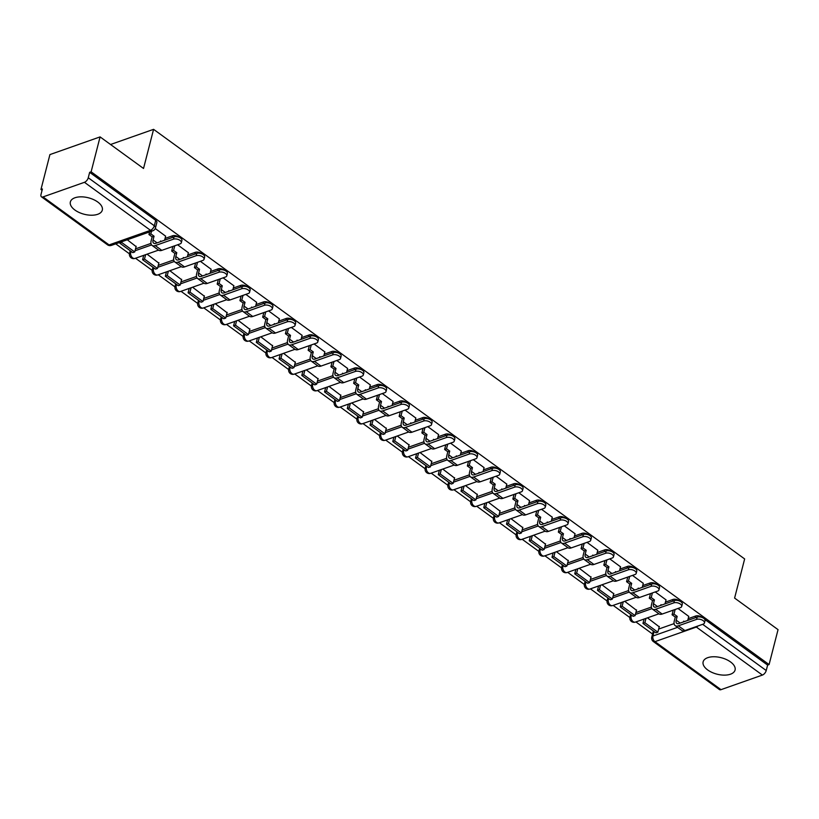 <?xml version="1.0" encoding="UTF-8"?>
<svg xmlns="http://www.w3.org/2000/svg" width="819" height="819" viewBox="0 0 819 819"><rect width="100%" height="100%" fill="white"/><g stroke="black" fill="none" stroke-linecap="round" stroke-linejoin="round"><path stroke-width="1.23" d="M74.928 210.053A16.493 8.497 -165.6 0 0 91.493 215.223A16.493 8.497 -165.6 0 0 102.303 210.135A16.493 8.497 -165.6 0 0 97.748 202.006A16.493 8.497 -165.6 0 0 81.173 196.836A16.493 8.497 -165.6 0 0 70.362 201.935A16.493 8.497 -165.6 0 0 74.928 210.053M707.698 669.962A16.493 8.497 -165.6 0 0 724.262 675.132A16.493 8.497 -165.6 0 0 735.073 670.034A16.493 8.497 -165.6 0 0 730.507 661.916A16.493 8.497 -165.6 0 0 713.943 656.746A16.493 8.497 -165.6 0 0 703.132 661.834A16.493 8.497 -165.6 0 0 707.698 669.962M178.859 237.203A4.228 2.181 -165.6 0 0 178.45 236.865A4.228 2.181 -165.6 0 0 172.604 235.77L172.154 237.551M201.607 253.726A4.228 2.181 -165.6 0 0 201.198 253.388A4.228 2.181 -165.6 0 0 195.352 252.303L194.902 254.085M224.345 270.26A4.228 2.181 -165.6 0 0 223.935 269.922A4.228 2.181 -165.6 0 0 218.1 268.837L217.639 270.608M247.092 286.793A4.228 2.181 -165.6 0 0 246.683 286.455A4.228 2.181 -165.6 0 0 240.837 285.37L240.387 287.141M269.84 303.327A4.228 2.181 -165.6 0 0 269.431 302.989A4.228 2.181 -165.6 0 0 263.585 301.904L263.134 303.675M292.588 319.85A4.228 2.181 -165.6 0 0 292.168 319.523A4.228 2.181 -165.6 0 0 286.333 318.427L285.872 320.209M315.325 336.384A4.228 2.181 -165.6 0 0 314.916 336.046A4.228 2.181 -165.6 0 0 309.08 334.961L308.62 336.742M338.073 352.917A4.228 2.181 -165.6 0 0 337.663 352.579A4.228 2.181 -165.6 0 0 331.818 351.494L331.367 353.265M360.821 369.451A4.228 2.181 -165.6 0 0 360.401 369.113A4.228 2.181 -165.6 0 0 354.566 368.028L354.105 369.799M383.558 385.974A4.228 2.181 -165.6 0 0 383.149 385.647A4.228 2.181 -165.6 0 0 377.313 384.551L376.853 386.333M406.306 402.508A4.228 2.181 -165.6 0 0 405.896 402.17A4.228 2.181 -165.6 0 0 400.051 401.085L399.6 402.866M429.054 419.041A4.228 2.181 -165.6 0 0 428.644 418.704A4.228 2.181 -165.6 0 0 422.799 417.618L422.338 419.389M451.791 435.575A4.228 2.181 -165.6 0 0 451.382 435.237A4.228 2.181 -165.6 0 0 445.546 434.152L445.086 435.923M474.539 452.108A4.228 2.181 -165.6 0 0 474.129 451.771A4.228 2.181 -165.6 0 0 468.284 450.685L467.833 452.457M497.287 468.632A4.228 2.181 -165.6 0 0 496.877 468.304A4.228 2.181 -165.6 0 0 491.031 467.209L490.581 468.99M520.024 485.165A4.228 2.181 -165.6 0 0 519.615 484.828A4.228 2.181 -165.6 0 0 513.779 483.742L513.318 485.513M542.772 501.699A4.228 2.181 -165.6 0 0 542.362 501.361A4.228 2.181 -165.6 0 0 536.517 500.276L536.066 502.047M565.519 518.232A4.228 2.181 -165.6 0 0 565.11 517.895A4.228 2.181 -165.6 0 0 559.264 516.809L558.814 518.581M588.267 534.756A4.228 2.181 -165.6 0 0 587.847 534.428A4.228 2.181 -165.6 0 0 582.012 533.333L581.551 535.114M611.005 551.289A4.228 2.181 -165.6 0 0 610.595 550.952A4.228 2.181 -165.6 0 0 604.76 549.866L604.299 551.648M633.752 567.823A4.228 2.181 -165.6 0 0 633.343 567.485A4.228 2.181 -165.6 0 0 627.497 566.4L627.047 568.171M656.5 584.356A4.228 2.181 -165.6 0 0 656.08 584.019A4.228 2.181 -165.6 0 0 650.245 582.933L649.784 584.705M679.238 600.89A4.228 2.181 -165.6 0 0 678.828 600.552A4.228 2.181 -165.6 0 0 672.993 599.457L672.532 601.238M100.082 136.896L143.53 168.468L153.583 129.341L744.645 558.937L734.602 598.075L778.05 629.647L769.082 664.567L91.124 171.816L100.082 136.896L49.918 154.586L40.95 189.506L42.076 190.315M115.735 243.857L129.453 253.829M135.524 258.241L152.191 270.352M158.262 274.764L174.938 286.885M181.009 291.298L197.686 303.419M203.757 307.831L220.424 319.953M226.494 324.365L243.171 336.476M249.242 340.899L265.919 353.009M271.99 357.422L288.657 369.543M294.738 373.955L311.404 386.077M317.475 390.489L334.152 402.61M340.223 407.023L356.889 419.133M362.971 423.546L379.637 435.667M385.708 440.079L402.385 452.201M408.456 456.613L425.133 468.734M431.203 473.147L447.87 485.257M453.941 489.67L470.618 501.791M476.689 506.203L493.366 518.325M499.436 522.737L516.103 534.858M522.174 539.271L538.851 551.382M544.922 555.804L561.599 567.915M567.669 572.327L584.336 584.449M590.417 588.861L607.084 600.982M613.155 605.395L629.831 617.516M635.902 621.928L652.548 634.029M40.95 189.506L42.414 188.984L41.011 194.42A4.228 2.211 -54 0 0 41.452 196.816A4.228 2.211 -54 0 0 43.038 196.908L84.439 182.309A4.228 2.211 -54 0 0 88.257 177.764L154.31 225.768A4.228 2.181 14.4 0 1 155.477 227.856L156.869 222.41A4.228 2.181 14.4 0 0 155.702 220.331L154.31 225.768A4.228 2.211 -54 0 1 150.481 230.313L84.439 182.309M91.124 171.816L89.66 172.328L88.257 177.764M658.65 629.074L674.088 623.628M688.195 618.652L695.73 615.99L695.28 617.772M769.082 664.567L767.618 665.089L766.226 670.526A4.228 2.211 126 0 1 762.397 675.071L721.007 689.659A4.228 2.211 126 0 1 719.42 689.567L653.367 641.564A4.228 2.211 126 0 0 654.954 641.656L721.007 689.659M636.476 610.288L624.713 601.32M666.021 599.866L655.251 591.932M613.738 593.755L601.965 584.786M643.284 583.343L632.503 575.409M590.99 577.231L579.228 568.253M620.536 566.809L609.756 558.875M568.243 560.698L556.48 551.73M597.788 550.276L587.018 542.342M545.495 544.164L533.732 535.196M575.051 533.742L564.271 525.808M522.757 527.631L510.984 518.662M552.303 517.219L541.523 509.285M500.01 511.107L488.247 502.129M529.555 500.685L518.785 492.751M477.262 494.574L465.499 485.595M506.818 484.152L496.038 476.218M454.525 478.04L442.751 469.072M484.07 467.618L473.29 459.684M431.777 461.506L420.014 452.538M461.322 451.095L450.552 443.151M409.029 444.973L397.266 436.005M438.574 434.561L427.805 426.627M386.292 428.45L374.518 419.471M415.837 418.028L405.057 410.094M363.544 411.916L351.781 402.948M393.089 401.494L382.319 393.56M340.796 395.382L329.033 386.414M370.342 384.961L359.572 377.027M318.059 378.849L306.286 369.881M347.604 368.437L336.824 360.503M295.311 362.326L283.548 353.347M324.856 351.904L314.076 343.97M272.563 345.792L260.8 336.824M302.109 335.37L291.339 327.436M249.815 329.258L238.053 320.29M279.371 318.837L268.591 310.903M227.078 312.725L215.305 303.757M256.623 302.313L245.843 294.379M204.33 296.191L192.567 287.223M233.876 285.78L223.106 277.846M181.583 279.668L169.82 270.69M211.138 269.246L200.358 261.312M158.845 263.134L147.072 254.166M188.39 252.713L177.61 244.779M136.097 246.601L127.293 239.783M165.643 236.179L155.241 228.521M135.524 248.853L150.962 243.407M165.069 238.431L172.604 235.77M158.262 265.387L173.71 259.94M187.807 254.965L195.352 252.303M181.009 281.91L196.458 276.464M210.555 271.498L218.1 268.837M203.757 298.444L219.205 292.997M233.302 288.032L240.837 285.37M226.494 314.977L241.943 309.531M256.05 304.555L263.585 301.904M249.242 331.511L264.691 326.064M278.788 321.089L286.333 318.427M271.99 348.044L287.438 342.588M301.535 337.623L309.08 334.961M294.727 364.568L310.176 359.121M324.283 354.156L331.818 351.494M317.475 381.101L332.923 375.655M347.021 370.679L354.566 368.028M340.223 397.635L355.671 392.188M369.768 387.213L377.313 384.551M362.971 414.168L378.409 408.722M392.516 403.747L400.051 401.085M385.708 430.692L401.156 425.245M415.253 420.28L422.799 417.618M408.456 447.225L423.904 441.779M438.001 436.803L445.546 434.152M431.203 463.759L446.642 458.312M460.749 453.337L468.284 450.685M453.941 480.292L469.389 474.846M483.486 469.871L491.031 467.209M476.689 496.816L492.137 491.369M506.234 486.404L513.779 483.742M499.436 513.349L514.885 507.903M528.982 502.938L536.517 500.276M522.174 529.883L537.622 524.436M551.719 519.461L559.264 516.809M544.922 546.416L560.37 540.97M574.467 535.995L582.012 533.333M567.669 562.95L583.118 557.504M597.215 552.528L604.76 549.866M590.407 579.473L605.855 574.027M619.963 569.062L627.497 566.4M613.155 596.007L628.603 590.56M642.7 585.585L650.245 582.933M635.902 612.54L651.351 607.094M665.448 602.119L672.993 599.457M110.565 144.502L153.583 129.341M659.223 626.822L647.46 617.854M688.769 616.4L677.999 608.466M130.385 250.86A4.228 2.181 -165.6 0 0 130.037 251.443L129.535 253.368A4.228 2.181 14.4 0 1 130.723 252.303L131.828 251.904M153.133 267.383A4.228 2.181 -165.6 0 0 152.774 267.967L152.283 269.901A4.228 2.181 14.4 0 1 153.46 268.837L154.576 268.437M175.87 283.917A4.228 2.181 -165.6 0 0 175.522 284.5L175.031 286.435A4.228 2.181 14.4 0 1 176.208 285.36L177.324 284.971M198.618 300.45A4.228 2.181 -165.6 0 0 198.27 301.034L197.768 302.958A4.228 2.181 14.4 0 1 198.956 301.894L200.071 301.505M221.365 316.984A4.228 2.181 -165.6 0 0 221.017 317.567L220.516 319.492A4.228 2.181 14.4 0 1 221.693 318.427L222.809 318.028M244.103 333.507A4.228 2.181 -165.6 0 0 243.755 334.091L243.263 336.025A4.228 2.181 14.4 0 1 244.441 334.961L245.557 334.561M266.851 350.041A4.228 2.181 -165.6 0 0 266.503 350.624L266.011 352.559A4.228 2.181 14.4 0 1 267.189 351.484L268.304 351.095M289.598 366.574A4.228 2.181 -165.6 0 0 289.25 367.158L288.749 369.082A4.228 2.181 14.4 0 1 289.926 368.018L291.042 367.629M312.346 383.108A4.228 2.181 -165.6 0 0 311.988 383.691L311.496 385.616A4.228 2.181 14.4 0 1 312.674 384.551L313.79 384.162M335.084 399.631A4.228 2.181 -165.6 0 0 334.736 400.215L334.244 402.149A4.228 2.181 14.4 0 1 335.421 401.085L336.537 400.686M357.831 416.165A4.228 2.181 -165.6 0 0 357.483 416.748L356.982 418.683A4.228 2.181 14.4 0 1 358.159 417.608L359.275 417.219M380.579 432.698A4.228 2.181 -165.6 0 0 380.221 433.282L379.729 435.217A4.228 2.181 14.4 0 1 380.907 434.142L382.023 433.753M403.317 449.232A4.228 2.181 -165.6 0 0 402.968 449.815L402.477 451.74A4.228 2.181 14.4 0 1 403.654 450.675L404.77 450.286M426.064 465.765A4.228 2.181 -165.6 0 0 425.716 466.349L425.215 468.273A4.228 2.181 14.4 0 1 426.402 467.209L427.508 466.81M448.812 482.289A4.228 2.181 -165.6 0 0 448.454 482.872L447.962 484.807A4.228 2.181 14.4 0 1 449.14 483.742L450.255 483.343M471.549 498.822A4.228 2.181 -165.6 0 0 471.201 499.406L470.71 501.341A4.228 2.181 14.4 0 1 471.887 500.266L473.003 499.877M494.297 515.356A4.228 2.181 -165.6 0 0 493.949 515.939L493.447 517.864A4.228 2.181 14.4 0 1 494.635 516.799L495.751 516.41M517.045 531.889A4.228 2.181 -165.6 0 0 516.697 532.473L516.195 534.397A4.228 2.181 14.4 0 1 517.373 533.333L518.488 532.934M539.782 548.413A4.228 2.181 -165.6 0 0 539.434 548.996L538.943 550.931A4.228 2.181 14.4 0 1 540.12 549.866L541.236 549.467M562.53 564.946A4.228 2.181 -165.6 0 0 562.182 565.53L561.691 567.465A4.228 2.181 14.4 0 1 562.868 566.39L563.984 566.001M585.278 581.48A4.228 2.181 -165.6 0 0 584.93 582.063L584.428 583.998A4.228 2.181 14.4 0 1 585.605 582.923L586.721 582.534M608.026 598.013A4.228 2.181 -165.6 0 0 607.667 598.597L607.176 600.522A4.228 2.181 14.4 0 1 608.353 599.457L609.469 599.068M630.763 614.547A4.228 2.181 -165.6 0 0 630.415 615.13L629.924 617.055A4.228 2.181 14.4 0 1 631.101 615.99L632.217 615.591M89.66 172.328L155.702 220.331M654.105 631.5L652.938 636.025A4.228 2.181 14.4 0 0 651.76 637.1L653.163 631.654A4.228 2.181 14.4 0 1 653.511 631.07M702.098 617.454L701.576 617.086A4.228 2.181 -165.6 0 0 695.73 615.99M767.618 665.089L704.78 619.41M697.153 617.106A4.76 2.447 14.4 0 1 702.487 617.628A4.76 2.447 14.4 0 1 705.036 620.679L704.453 622.952A4.76 2.447 -165.6 0 0 701.903 619.911A4.76 2.447 -165.6 0 0 696.57 619.389L678.357 625.808A8.456 4.412 126 0 1 675.184 625.634A8.456 4.412 126 0 1 674.303 620.853L675.276 617.086L677.18 616.41L676.207 620.188A5.702 2.979 -54 0 0 676.801 623.413A5.702 2.979 -54 0 0 678.941 623.525L697.153 617.106L696.57 619.389M675.184 625.634L681.746 630.395A8.456 4.412 126 0 0 684.919 630.579L703.122 624.16A4.76 2.447 -165.6 0 0 704.453 622.952M675.153 609.469L673.965 614.076L672.071 614.752L675.276 617.086M673.965 614.076L677.18 616.41M684.346 621.621L683.732 621.181L683.548 621.908M688.789 616.318L687.735 620.423M642.966 623.413L655.947 632.841L657.852 632.176L644.87 622.747L642.966 623.413L644.092 619.031M645.996 618.365L644.87 622.747M659.315 626.463L657.852 632.176M672.071 614.752L673.249 610.145M674.406 600.573A4.76 2.447 14.4 0 1 679.75 601.095A4.76 2.447 14.4 0 1 682.288 604.146L681.705 606.429A4.76 2.447 -165.6 0 0 679.156 603.378A4.76 2.447 -165.6 0 0 673.822 602.856L655.609 609.275A8.456 4.412 126 0 1 652.436 609.101A8.456 4.412 126 0 1 651.566 604.32L652.528 600.552L654.432 599.877L653.46 603.654A5.702 2.979 -54 0 0 654.053 606.879A5.702 2.979 -54 0 0 656.193 607.002L674.406 600.573L673.822 602.856M652.436 609.101L658.998 613.871A8.456 4.412 126 0 0 662.172 614.045L680.384 607.626A4.76 2.447 -165.6 0 0 681.705 606.429M652.405 592.936L651.228 597.553L649.324 598.218L652.528 600.552M651.228 597.553L654.432 599.877M661.598 605.087L660.994 604.647L660.81 605.374M666.052 599.784L664.987 603.9M620.229 606.879L633.2 616.318L635.104 615.642L622.123 606.214L620.229 606.879L621.355 602.508M623.249 601.832L622.123 606.214M636.568 609.94L635.104 615.642M649.324 598.218L650.501 593.611M651.658 584.049A4.76 2.447 14.4 0 1 657.002 584.561A4.76 2.447 14.4 0 1 659.551 587.612L658.967 589.895A4.76 2.447 -165.6 0 0 656.418 586.844A4.76 2.447 -165.6 0 0 651.074 586.322L632.862 592.751A8.456 4.412 126 0 1 629.698 592.567A8.456 4.412 126 0 1 628.818 587.796L629.78 584.019L631.684 583.353L630.722 587.121A5.702 2.979 -54 0 0 631.316 590.345A5.702 2.979 -54 0 0 633.456 590.468L651.658 584.049L651.074 586.322M629.698 592.567L636.261 597.338A8.456 4.412 126 0 0 639.424 597.512L657.637 591.093A4.76 2.447 -165.6 0 0 658.967 589.895M629.668 576.412L628.48 581.019L626.576 581.685L629.78 584.019M628.48 581.019L631.684 583.353M638.861 588.564L638.247 588.114L638.062 588.841M643.304 583.251L642.25 587.366M597.481 590.356L610.462 599.784L612.356 599.109L599.385 589.68L597.481 590.356L598.607 585.974M600.511 585.298L599.385 589.68M613.82 593.406L612.356 599.109M626.576 581.685L627.764 577.078M628.92 567.516A4.76 2.447 14.4 0 1 634.254 568.028A4.76 2.447 14.4 0 1 636.803 571.078L636.22 573.361A4.76 2.447 -165.6 0 0 633.671 570.311A4.76 2.447 -165.6 0 0 628.327 569.799L610.124 576.218A8.456 4.412 126 0 1 606.951 576.033A8.456 4.412 126 0 1 606.07 571.263L607.043 567.485L608.947 566.82L607.974 570.587A5.702 2.979 -54 0 0 608.568 573.812A5.702 2.979 -54 0 0 610.708 573.935L628.92 567.516L628.327 569.799M606.951 576.033L613.513 580.804A8.456 4.412 126 0 0 616.687 580.988L634.889 574.559A4.76 2.447 -165.6 0 0 636.22 573.361M606.92 559.879L605.732 564.486L603.828 565.161L607.043 567.485M605.732 564.486L608.947 566.82M616.113 572.031L615.499 571.59L615.315 572.307M620.556 566.717L619.502 570.833M574.733 573.822L587.714 583.251L589.619 582.585L576.637 573.146L574.733 573.822L575.859 569.44M577.764 568.775L576.637 573.146M591.083 576.873L589.619 582.585M603.828 565.161L605.016 560.544M606.173 550.982A4.76 2.447 14.4 0 1 611.517 551.504A4.76 2.447 14.4 0 1 614.055 554.545L613.472 556.828A4.76 2.447 -165.6 0 0 610.923 553.777A4.76 2.447 -165.6 0 0 605.589 553.265L587.377 559.684A8.456 4.412 126 0 1 584.203 559.51A8.456 4.412 126 0 1 583.323 554.729L584.295 550.952L586.199 550.286L585.227 554.053A5.702 2.979 -54 0 0 585.82 557.278A5.702 2.979 -54 0 0 587.96 557.401L606.173 550.982L605.589 553.265M584.203 559.51L590.765 564.271A8.456 4.412 126 0 0 593.939 564.455L612.151 558.036A4.76 2.447 -165.6 0 0 613.472 556.828M584.172 543.345L582.995 547.952L581.091 548.628L584.295 550.952M582.995 547.952L586.199 550.286M593.365 555.497L592.761 555.057L592.577 555.773M597.809 550.194L596.754 554.299M551.996 557.289L564.967 566.717L566.871 566.052L553.89 556.613L551.996 557.289L553.112 552.907M555.016 552.241L553.89 556.613M568.335 560.339L566.871 566.052M581.091 548.628L582.268 544.021M583.425 534.449A4.76 2.447 14.4 0 1 588.769 534.971A4.76 2.447 14.4 0 1 591.318 538.022L590.724 540.305A4.76 2.447 -165.6 0 0 588.185 537.254A4.76 2.447 -165.6 0 0 582.841 536.732L564.629 543.151A8.456 4.412 126 0 1 561.465 542.977A8.456 4.412 126 0 1 560.585 538.196L561.547 534.428L563.452 533.753L562.489 537.53A5.702 2.979 -54 0 0 563.083 540.755A5.702 2.979 -54 0 0 565.212 540.868L583.425 534.449L582.841 536.732M561.465 542.977L568.028 547.747A8.456 4.412 126 0 0 571.191 547.921L589.404 541.502A4.76 2.447 -165.6 0 0 590.724 540.305M561.424 526.812L560.247 531.418L558.343 532.094L561.547 534.428M560.247 531.418L563.452 533.753M570.628 538.963L570.014 538.523L569.829 539.25M575.071 533.66L574.017 537.776M529.248 540.755L542.219 550.184L544.123 549.518L531.152 540.09L529.248 540.755L530.374 536.384M532.278 535.708L531.152 540.09M545.587 543.816L544.123 549.518M558.343 532.094L559.531 527.487M560.687 517.915A4.76 2.447 14.4 0 1 566.021 518.437A4.76 2.447 14.4 0 1 568.57 521.488L567.987 523.771A4.76 2.447 -165.6 0 0 565.438 520.72A4.76 2.447 -165.6 0 0 560.094 520.198L541.891 526.627A8.456 4.412 126 0 1 538.718 526.443A8.456 4.412 126 0 1 537.837 521.662L538.81 517.895L540.704 517.219L539.741 520.997A5.702 2.979 -54 0 0 540.335 524.221A5.702 2.979 -54 0 0 542.475 524.344L560.687 517.915L560.094 520.198M538.718 526.443L545.28 531.214A8.456 4.412 126 0 0 548.443 531.388L566.656 524.969A4.76 2.447 -165.6 0 0 567.987 523.771M538.687 510.278L537.499 514.895L535.595 515.561L538.81 517.895M537.499 514.895L540.704 517.219M547.88 522.44L547.266 521.99L547.082 522.717M552.323 517.127L551.269 521.242M506.5 524.221L519.481 533.66L521.386 532.985L508.404 523.556L506.5 524.221L507.626 519.85M509.531 519.174L508.404 523.556M522.85 527.282L521.386 532.985M535.595 515.561L536.783 510.954M537.94 501.392A4.76 2.447 14.4 0 1 543.284 501.904A4.76 2.447 14.4 0 1 545.823 504.954L545.239 507.237A4.76 2.447 -165.6 0 0 542.69 504.187A4.76 2.447 -165.6 0 0 537.356 503.675L519.144 510.094A8.456 4.412 126 0 1 515.97 509.909A8.456 4.412 126 0 1 515.09 505.139L516.062 501.361L517.966 500.696L516.994 504.463A5.702 2.979 -54 0 0 517.588 507.688A5.702 2.979 -54 0 0 519.727 507.811L537.94 501.392L537.356 503.675M515.97 509.909L522.532 514.68A8.456 4.412 126 0 0 525.706 514.864L543.918 508.435A4.76 2.447 -165.6 0 0 545.239 507.237M515.939 493.755L514.752 498.361L512.858 499.027L516.062 501.361M514.752 498.361L517.966 500.696M525.133 505.907L524.529 505.456L524.334 506.183M529.576 500.593L528.521 504.709M483.763 507.698L496.734 517.127L498.638 516.451L485.657 507.022L483.763 507.698L484.879 503.316M486.783 502.651L485.657 507.022M500.102 510.749L498.638 516.451M512.858 499.027L514.035 494.42M515.192 484.858A4.76 2.447 14.4 0 1 520.536 485.38A4.76 2.447 14.4 0 1 523.085 488.421L522.491 490.704A4.76 2.447 -165.6 0 0 519.952 487.653A4.76 2.447 -165.6 0 0 514.608 487.141L496.396 493.56A8.456 4.412 126 0 1 493.233 493.376A8.456 4.412 126 0 1 492.352 488.605L493.314 484.828L495.219 484.162L494.246 487.929A5.702 2.979 -54 0 0 494.84 491.154A5.702 2.979 -54 0 0 496.979 491.277L515.192 484.858L514.608 487.141M493.233 493.376L499.795 498.147A8.456 4.412 126 0 0 502.958 498.331L521.171 491.912A4.76 2.447 -165.6 0 0 522.491 490.704M493.192 477.221L492.014 481.828L490.11 482.504L493.314 484.828M492.014 481.828L495.219 484.162M502.395 489.373L501.781 488.933L501.597 489.649M506.838 484.07L505.784 488.175M461.015 491.165L473.986 500.593L475.89 499.928L462.919 490.489L461.015 491.165L462.141 486.783M464.035 486.117L462.919 490.489M477.354 494.215L475.89 499.928M490.11 482.504L491.298 477.886M492.454 468.325A4.76 2.447 14.4 0 1 497.788 468.847A4.76 2.447 14.4 0 1 500.337 471.898L499.754 474.17A4.76 2.447 -165.6 0 0 497.205 471.13A4.76 2.447 -165.6 0 0 491.861 470.608L473.648 477.027A8.456 4.412 126 0 1 470.485 476.853A8.456 4.412 126 0 1 469.604 472.072L470.577 468.304L472.471 467.629L471.509 471.406A5.702 2.979 -54 0 0 472.102 474.631A5.702 2.979 -54 0 0 474.242 474.744L492.454 468.325L491.861 470.608M470.485 476.853L477.047 481.613A8.456 4.412 126 0 0 480.21 481.797L498.423 475.378A4.76 2.447 -165.6 0 0 499.754 474.17M470.454 460.688L469.267 465.294L467.362 465.97L470.577 468.304M469.267 465.294L472.471 467.629M479.647 472.839L479.033 472.399L478.849 473.126M484.09 467.536L483.036 471.642M438.267 474.631L451.249 484.06L453.142 483.394L440.172 473.966L438.267 474.631L439.393 470.26M441.298 469.584L440.172 473.966M454.617 477.692L453.142 483.394M467.362 465.97L468.55 461.363M469.707 451.791A4.76 2.447 14.4 0 1 475.04 452.313A4.76 2.447 14.4 0 1 477.59 455.364L477.006 457.647A4.76 2.447 -165.6 0 0 474.457 454.596A4.76 2.447 -165.6 0 0 469.123 454.074L450.911 460.493A8.456 4.412 126 0 1 447.737 460.319A8.456 4.412 126 0 1 446.857 455.538L447.829 451.771L449.733 451.095L448.761 454.873A5.702 2.979 -54 0 0 449.355 458.097A5.702 2.979 -54 0 0 451.494 458.22L469.707 451.791L469.123 454.074M447.737 460.319L454.299 465.09A8.456 4.412 126 0 0 457.473 465.264L475.675 458.845A4.76 2.447 -165.6 0 0 477.006 457.647M447.706 444.154L446.519 448.771L444.625 449.436L447.829 451.771M446.519 448.771L449.733 451.095M456.9 456.306L456.296 455.866L456.101 456.592M461.343 451.003L460.288 455.118M415.53 458.097L428.501 467.536L430.405 466.861L417.424 457.432L415.53 458.097L416.646 453.726M418.55 453.05L417.424 457.432M431.869 461.158L430.405 466.861M444.625 449.436L445.802 444.83M446.959 435.268A4.76 2.447 14.4 0 1 452.303 435.78A4.76 2.447 14.4 0 1 454.852 438.83L454.258 441.113A4.76 2.447 -165.6 0 0 451.719 438.063A4.76 2.447 -165.6 0 0 446.375 437.541L428.163 443.97A8.456 4.412 126 0 1 425 443.785A8.456 4.412 126 0 1 424.119 439.015L425.081 435.237L426.986 434.572L426.013 438.339A5.702 2.979 -54 0 0 426.607 441.564A5.702 2.979 -54 0 0 428.746 441.687L446.959 435.268L446.375 437.541M425 443.785L431.552 448.556A8.456 4.412 126 0 0 434.725 448.73L452.938 442.311A4.76 2.447 -165.6 0 0 454.258 441.113M424.959 427.631L423.781 432.237L421.877 432.903L425.081 435.237M423.781 432.237L426.986 434.572M434.152 439.783L433.548 439.332L433.364 440.059M438.605 434.469L437.551 438.585M392.782 441.574L405.753 451.003L407.657 450.327L394.686 440.898L392.782 441.574L393.908 437.192M395.802 436.517L394.686 440.898M409.121 444.625L407.657 450.327M421.877 432.903L423.065 428.296M424.211 418.734A4.76 2.447 14.4 0 1 429.555 419.246A4.76 2.447 14.4 0 1 432.104 422.297L431.521 424.58A4.76 2.447 -165.6 0 0 428.972 421.529A4.76 2.447 -165.6 0 0 423.628 421.017L405.415 427.436A8.456 4.412 126 0 1 402.252 427.252A8.456 4.412 126 0 1 401.371 422.481L402.344 418.704L404.238 418.038L403.276 421.805A5.702 2.979 -54 0 0 403.869 425.03A5.702 2.979 -54 0 0 406.009 425.153L424.211 418.734L423.628 421.017M402.252 427.252L408.814 432.022A8.456 4.412 126 0 0 411.977 432.207L430.19 425.778A4.76 2.447 -165.6 0 0 431.521 424.58M402.221 411.097L401.034 415.704L399.129 416.38L402.344 418.704M401.034 415.704L404.238 418.038M411.414 423.249L410.8 422.809L410.616 423.525M415.857 417.946L414.803 422.051M370.034 425.041L383.016 434.469L384.91 433.804L371.939 424.365L370.034 425.041L371.161 420.659M373.065 419.993L371.939 424.365M386.373 428.091L384.91 433.804M399.129 416.38L400.317 411.762M401.474 402.201A4.76 2.447 14.4 0 1 406.808 402.723A4.76 2.447 14.4 0 1 409.357 405.774L408.773 408.046A4.76 2.447 -165.6 0 0 406.224 405.006A4.76 2.447 -165.6 0 0 400.89 404.484L382.678 410.903A8.456 4.412 126 0 1 379.504 410.728A8.456 4.412 126 0 1 378.624 405.948L379.596 402.17L381.5 401.505L380.528 405.282A5.702 2.979 -54 0 0 381.122 408.497A5.702 2.979 -54 0 0 383.261 408.62L401.474 402.201L400.89 404.484M379.504 410.728L386.066 415.489A8.456 4.412 126 0 0 389.24 415.673L407.442 409.254A4.76 2.447 -165.6 0 0 408.773 408.046M379.473 394.563L378.286 399.17L376.392 399.846L379.596 402.17M378.286 399.17L381.5 401.505M388.667 406.715L388.052 406.275L387.868 406.992M393.11 401.412L392.055 405.518M347.287 408.507L360.268 417.936L362.172 417.27L349.191 407.842L347.287 408.507L348.413 404.125M350.317 403.46L349.191 407.842M363.636 411.558L362.172 417.27M376.392 399.846L377.569 395.239M378.726 385.667A4.76 2.447 14.4 0 1 384.07 386.189A4.76 2.447 14.4 0 1 386.609 389.24L386.025 391.523A4.76 2.447 -165.6 0 0 383.476 388.472A4.76 2.447 -165.6 0 0 378.143 387.95L359.93 394.369A8.456 4.412 126 0 1 356.756 394.195A8.456 4.412 126 0 1 355.886 389.414L356.849 385.647L358.753 384.971L357.78 388.749A5.702 2.979 -54 0 0 358.374 391.973A5.702 2.979 -54 0 0 360.514 392.096L378.726 385.667L378.143 387.95M356.756 394.195L363.319 398.966A8.456 4.412 126 0 0 366.492 399.14L384.705 392.721A4.76 2.447 -165.6 0 0 386.025 391.523M356.726 378.03L355.548 382.637L353.644 383.312L356.849 385.647M355.548 382.637L358.753 384.971M365.919 390.182L365.315 389.742L365.131 390.468M370.372 384.879L369.308 388.994M324.549 391.973L337.52 401.402L339.424 400.737L326.443 391.308L324.549 391.973L325.675 387.602M327.569 386.926L326.443 391.308M340.888 395.034L339.424 400.737M353.644 383.312L354.822 378.706M355.978 369.144A4.76 2.447 14.4 0 1 361.322 369.656A4.76 2.447 14.4 0 1 363.871 372.706L363.288 374.989A4.76 2.447 -165.6 0 0 360.739 371.939A4.76 2.447 -165.6 0 0 355.395 371.416L337.182 377.846A8.456 4.412 126 0 1 334.019 377.661A8.456 4.412 126 0 1 333.138 372.88L334.101 369.113L336.005 368.437L335.043 372.215A5.702 2.979 -54 0 0 335.636 375.44A5.702 2.979 -54 0 0 337.776 375.563L355.978 369.144L355.395 371.416M334.019 377.661L340.581 382.432A8.456 4.412 126 0 0 343.745 382.606L361.957 376.187A4.76 2.447 -165.6 0 0 363.288 374.989M333.988 361.507L332.801 366.113L330.896 366.779L334.101 369.113M332.801 366.113L336.005 368.437M343.181 373.659L342.567 373.208L342.383 373.935M347.625 368.345L346.57 372.461M301.801 375.44L314.783 384.879L316.677 384.203L303.706 374.774L301.801 375.44L302.928 371.068M304.832 370.393L303.706 374.774M318.141 378.501L316.677 384.203M330.896 366.779L332.084 362.172M333.241 352.61A4.76 2.447 14.4 0 1 338.575 353.122A4.76 2.447 14.4 0 1 341.124 356.173L340.54 358.456A4.76 2.447 -165.6 0 0 337.991 355.405A4.76 2.447 -165.6 0 0 332.647 354.893L314.445 361.312A8.456 4.412 126 0 1 311.271 361.128A8.456 4.412 126 0 1 310.391 356.357L311.363 352.579L313.267 351.914L312.295 355.681A5.702 2.979 -54 0 0 312.889 358.906A5.702 2.979 -54 0 0 315.028 359.029L333.241 352.61L332.647 354.893M311.271 361.128L317.833 365.898A8.456 4.412 126 0 0 321.007 366.083L339.209 359.654A4.76 2.447 -165.6 0 0 340.54 358.456M311.24 344.973L310.053 349.58L308.149 350.245L311.363 352.579M310.053 349.58L313.267 351.914M320.434 357.125L319.819 356.674L319.635 357.401M324.877 351.812L323.822 355.927M279.054 358.917L292.035 368.345L293.939 367.67L280.958 358.241L279.054 358.917L280.18 354.535M282.084 353.869L280.958 358.241M295.403 361.967L293.939 367.67M308.149 350.245L309.336 345.638M310.493 336.077A4.76 2.447 14.4 0 1 315.837 336.599A4.76 2.447 14.4 0 1 318.376 339.639L317.792 341.922A4.76 2.447 -165.6 0 0 315.243 338.871A4.76 2.447 -165.6 0 0 309.91 338.36L291.697 344.779A8.456 4.412 126 0 1 288.523 344.594A8.456 4.412 126 0 1 287.643 339.824L288.616 336.046L290.52 335.38L289.547 339.148A5.702 2.979 -54 0 0 290.141 342.373A5.702 2.979 -54 0 0 292.281 342.496L310.493 336.077L309.91 338.36M288.523 344.594L295.086 349.365A8.456 4.412 126 0 0 298.259 349.549L316.472 343.13A4.76 2.447 -165.6 0 0 317.792 341.922M288.493 328.439L287.315 333.046L285.411 333.722L288.616 336.046M287.315 333.046L290.52 335.38M297.686 340.591L297.082 340.151L296.898 340.868M302.129 335.288L301.075 339.394M256.316 342.383L269.287 351.812L271.191 351.146L258.21 341.707L256.316 342.383L257.432 338.001M259.336 337.336L258.21 341.707M272.655 345.434L271.191 351.146M285.411 333.722L286.589 329.105M287.745 319.543A4.76 2.447 14.4 0 1 293.089 320.065A4.76 2.447 14.4 0 1 295.639 323.116L295.045 325.389A4.76 2.447 -165.6 0 0 292.506 322.348A4.76 2.447 -165.6 0 0 287.162 321.826L268.949 328.245A8.456 4.412 126 0 1 265.786 328.071A8.456 4.412 126 0 1 264.906 323.29L265.868 319.523L267.772 318.847L266.81 322.625A5.702 2.979 -54 0 0 267.403 325.849A5.702 2.979 -54 0 0 269.533 325.962L287.745 319.543L287.162 321.826M265.786 328.071L272.348 332.842A8.456 4.412 126 0 0 275.512 333.016L293.724 326.597A4.76 2.447 -165.6 0 0 295.045 325.389M265.745 311.906L264.568 316.513L262.664 317.188L265.868 319.523M264.568 316.513L267.772 318.847M274.949 324.058L274.334 323.618L274.15 324.344M279.392 318.755L278.337 322.86M233.569 325.849L246.539 335.278L248.444 334.613L235.473 325.184L233.569 325.849L234.695 321.478M236.599 320.802L235.473 325.184M249.908 328.91L248.444 334.613M262.664 317.188L263.851 312.582M265.008 303.01A4.76 2.447 14.4 0 1 270.342 303.532A4.76 2.447 14.4 0 1 272.891 306.582L272.307 308.865A4.76 2.447 -165.6 0 0 269.758 305.815A4.76 2.447 -165.6 0 0 264.414 305.292L246.212 311.711A8.456 4.412 126 0 1 243.038 311.537A8.456 4.412 126 0 1 242.158 306.756L243.13 302.989L245.024 302.313L244.062 306.091A5.702 2.979 -54 0 0 244.656 309.316A5.702 2.979 -54 0 0 246.795 309.439L265.008 303.01L264.414 305.292M243.038 311.537L249.6 316.308A8.456 4.412 126 0 0 252.764 316.482L270.976 310.063A4.76 2.447 -165.6 0 0 272.307 308.865M243.008 295.372L241.82 299.989L239.916 300.655L243.13 302.989M241.82 299.989L245.024 302.313M252.201 307.524L251.587 307.084L251.402 307.811M256.644 302.221L255.589 306.337M210.821 309.316L223.802 318.755L225.706 318.079L212.725 308.65L210.821 309.316L211.947 304.944M213.851 304.269L212.725 308.65M227.17 312.377L225.706 318.079M239.916 300.655L241.103 296.048M242.26 286.486A4.76 2.447 14.4 0 1 247.604 286.998A4.76 2.447 14.4 0 1 250.143 290.049L249.56 292.332A4.76 2.447 -165.6 0 0 247.01 289.281A4.76 2.447 -165.6 0 0 241.677 288.759L223.464 295.188A8.456 4.412 126 0 1 220.291 295.004A8.456 4.412 126 0 1 219.41 290.233L220.383 286.455L222.287 285.79L221.314 289.557A5.702 2.979 -54 0 0 221.908 292.782A5.702 2.979 -54 0 0 224.048 292.905L242.26 286.486L241.677 288.759M220.291 295.004L226.853 299.774A8.456 4.412 126 0 0 230.026 299.959L248.239 293.53A4.76 2.447 -165.6 0 0 249.56 292.332M220.26 278.849L219.072 283.456L217.178 284.121L220.383 286.455M219.072 283.456L222.287 285.79M229.453 291.001L228.849 290.55L228.655 291.277M233.896 285.688L232.842 289.803M188.083 292.792L201.054 302.221L202.958 301.546L189.977 292.117L188.083 292.792L189.199 288.411M191.103 287.735L189.977 292.117M204.422 295.843L202.958 301.546M217.178 284.121L218.356 279.514M219.512 269.953A4.76 2.447 14.4 0 1 224.856 270.465A4.76 2.447 14.4 0 1 227.406 273.515L226.812 275.798A4.76 2.447 -165.6 0 0 224.273 272.747A4.76 2.447 -165.6 0 0 218.929 272.236L200.716 278.655A8.456 4.412 126 0 1 197.553 278.47A8.456 4.412 126 0 1 196.673 273.7L197.635 269.922L199.539 269.256L198.567 273.024A5.702 2.979 -54 0 0 199.16 276.249A5.702 2.979 -54 0 0 201.3 276.372L219.512 269.953L218.929 272.236M197.553 278.47L204.115 283.241A8.456 4.412 126 0 0 207.279 283.425L225.491 277.006A4.76 2.447 -165.6 0 0 226.812 275.798M197.512 262.315L196.335 266.922L194.431 267.598L197.635 269.922M196.335 266.922L199.539 269.256M206.716 274.467L206.101 274.027L205.917 274.744M211.159 269.164L210.104 273.27M165.336 276.259L178.307 285.688L180.211 285.022L167.24 275.583L165.336 276.259L166.462 271.877M168.356 271.212L167.24 275.583M181.675 279.31L180.211 285.022M194.431 267.598L195.618 262.981M196.775 253.419A4.76 2.447 14.4 0 1 202.109 253.941A4.76 2.447 14.4 0 1 204.658 256.992L204.074 259.265A4.76 2.447 -165.6 0 0 201.525 256.224A4.76 2.447 -165.6 0 0 196.181 255.702L177.969 262.121A8.456 4.412 126 0 1 174.805 261.947A8.456 4.412 126 0 1 173.925 257.166L174.897 253.399L176.791 252.723L175.829 256.501A5.702 2.979 -54 0 0 176.423 259.715A5.702 2.979 -54 0 0 178.562 259.838L196.775 253.419L196.181 255.702M174.805 261.947L181.368 266.707A8.456 4.412 126 0 0 184.531 266.892L202.743 260.473A4.76 2.447 -165.6 0 0 204.074 259.265M174.775 245.782L173.587 250.389L171.683 251.064L174.897 253.399M173.587 250.389L176.791 252.723M183.968 257.934L183.354 257.494L183.169 258.22M188.411 252.631L187.356 256.736M142.588 259.725L155.569 269.154L157.463 268.489L144.492 259.06L142.588 259.725L143.714 255.344M145.618 254.678L144.492 259.06M158.937 262.776L157.463 268.489M171.683 251.064L172.87 246.458M174.027 236.886A4.76 2.447 14.4 0 1 179.361 237.408A4.76 2.447 14.4 0 1 181.91 240.458L181.327 242.741A4.76 2.447 -165.6 0 0 178.777 239.691A4.76 2.447 -165.6 0 0 173.444 239.168L155.231 245.587A8.456 4.412 126 0 1 152.058 245.413A8.456 4.412 126 0 1 151.177 240.632L152.15 236.865L154.054 236.189L153.081 239.967A5.702 2.979 -54 0 0 153.675 243.192A5.702 2.979 -54 0 0 155.815 243.315L174.027 236.886L173.444 239.168M152.058 245.413L158.62 250.184A8.456 4.412 126 0 0 161.793 250.358L179.996 243.939A4.76 2.447 -165.6 0 0 181.327 242.741M151.515 231.234L150.839 233.865L148.945 234.531L152.15 236.865M150.839 233.865L154.054 236.189M161.22 241.4L160.616 240.96L160.422 241.687M165.663 236.097L164.609 240.213M119.85 243.192L132.821 252.631L134.725 251.955L121.744 242.526L119.85 243.192L120.065 242.322M121.97 241.656L121.744 242.526M136.189 246.253L134.725 251.955M148.945 234.531L149.611 231.91M43.038 196.908L109.091 244.912L150.481 230.313A4.228 2.877 70.6 0 0 152.784 230.794A4.228 4.228 0 0 0 155.477 227.856M762.397 675.071L696.355 627.057L654.954 641.656A4.228 2.877 -109.4 0 1 652.938 636.025L677.548 627.354M130.979 251.29L130.723 252.303A4.228 2.877 70.6 0 0 132.729 257.934A4.228 2.877 70.6 0 0 135.043 258.405A4.228 4.228 0 0 1 129.535 253.368M135.022 250.778L151.576 244.942M153.726 267.813L153.46 268.837A4.228 2.877 70.6 0 0 155.477 274.457A4.228 2.877 70.6 0 0 157.78 274.938A4.228 4.228 0 0 1 152.283 269.901M157.77 267.311L174.324 261.476M176.464 284.347L176.208 285.36A4.228 2.877 70.6 0 0 178.225 290.991A4.228 2.877 70.6 0 0 180.528 291.472A4.228 4.228 0 0 1 175.031 286.435M180.518 283.845L197.072 278.01M199.212 300.88L198.956 301.894A4.228 2.877 70.6 0 0 200.962 307.524A4.228 2.877 70.6 0 0 203.276 308.005A4.228 4.228 0 0 1 197.768 302.958M203.255 300.378L219.809 294.543M221.959 317.414L221.693 318.427A4.228 2.877 70.6 0 0 223.71 324.058A4.228 2.877 70.6 0 0 226.013 324.529A4.228 4.228 0 0 1 220.516 319.492M226.003 316.902L242.557 311.066M244.697 333.947L244.441 334.961A4.228 2.877 70.6 0 0 246.458 340.581A4.228 2.877 70.6 0 0 248.761 341.062A4.228 4.228 0 0 1 243.263 336.025M248.751 333.435L265.305 327.6M267.444 350.471L267.189 351.484A4.228 2.877 70.6 0 0 269.195 357.115A4.228 2.877 70.6 0 0 271.509 357.596A4.228 4.228 0 0 1 266.011 352.559M271.488 349.969L288.053 344.134M290.192 367.004L289.926 368.018A4.228 2.877 70.6 0 0 291.943 373.648A4.228 2.877 70.6 0 0 294.256 374.129A4.228 4.228 0 0 1 288.749 369.082M294.236 366.502L310.79 360.667M312.94 383.538L312.674 384.551A4.228 2.877 70.6 0 0 314.691 390.182A4.228 2.877 70.6 0 0 316.994 390.653A4.228 4.228 0 0 1 311.496 385.616M316.984 383.036L333.538 377.19M335.677 400.071L335.421 401.085A4.228 2.877 70.6 0 0 337.438 406.715A4.228 2.877 70.6 0 0 339.742 407.186A4.228 4.228 0 0 1 334.244 402.149M339.721 399.559L356.285 393.724M358.425 416.595L358.159 417.608A4.228 2.877 70.6 0 0 360.176 423.239A4.228 2.877 70.6 0 0 362.489 423.72A4.228 4.228 0 0 1 356.982 418.683M362.469 416.093L379.023 410.258M381.173 433.128L380.907 434.142A4.228 2.877 70.6 0 0 382.923 439.772A4.228 2.877 70.6 0 0 385.227 440.253A4.228 4.228 0 0 1 379.729 435.217M385.217 432.627L401.771 426.791M403.91 449.662L403.654 450.675A4.228 2.877 70.6 0 0 405.671 456.306A4.228 2.877 70.6 0 0 407.975 456.787A4.228 4.228 0 0 1 402.477 451.74M407.964 449.16L424.518 443.314M426.658 466.195L426.402 467.209A4.228 2.877 70.6 0 0 428.409 472.839A4.228 2.877 70.6 0 0 430.722 473.31A4.228 4.228 0 0 1 425.215 468.273M430.702 465.683L447.256 459.848M449.406 482.719L449.14 483.742A4.228 2.877 70.6 0 0 451.156 489.363A4.228 2.877 70.6 0 0 453.46 489.844A4.228 4.228 0 0 1 447.962 484.807M453.45 482.217L470.004 476.382M472.143 499.252L471.887 500.266A4.228 2.877 70.6 0 0 473.904 505.896A4.228 2.877 70.6 0 0 476.208 506.377A4.228 4.228 0 0 1 470.71 501.341M476.197 498.751L492.751 492.915M494.891 515.786L494.635 516.799A4.228 2.877 70.6 0 0 496.642 522.43A4.228 2.877 70.6 0 0 498.955 522.911A4.228 4.228 0 0 1 493.447 517.864M498.935 515.284L515.489 509.449M517.639 532.319L517.373 533.333A4.228 2.877 70.6 0 0 519.389 538.963A4.228 2.877 70.6 0 0 521.693 539.434A4.228 4.228 0 0 1 516.195 534.397M521.683 531.818L538.237 525.972M540.376 548.853L540.12 549.866A4.228 2.877 70.6 0 0 542.137 555.497A4.228 2.877 70.6 0 0 544.44 555.968A4.228 4.228 0 0 1 538.943 550.931M544.43 548.341L560.984 542.506M563.124 565.376L562.868 566.39A4.228 2.877 70.6 0 0 564.875 572.02A4.228 2.877 70.6 0 0 567.188 572.501A4.228 4.228 0 0 1 561.691 567.465M567.168 564.875L583.732 559.039M585.872 581.91L585.605 582.923A4.228 2.877 70.6 0 0 587.622 588.554A4.228 2.877 70.6 0 0 589.936 589.035A4.228 4.228 0 0 1 584.428 583.998M589.915 581.408L606.469 575.573M608.619 598.443L608.353 599.457A4.228 2.877 70.6 0 0 610.37 605.087A4.228 2.877 70.6 0 0 612.673 605.558A4.228 4.228 0 0 1 607.176 600.522M612.663 597.942L629.217 592.096M631.357 614.977L631.101 615.99A4.228 2.877 70.6 0 0 633.118 621.621A4.228 2.877 70.6 0 0 635.421 622.092A4.228 4.228 0 0 1 629.924 617.055M635.401 614.465L651.965 608.63M702.661 624.324L766.226 670.526M111.394 245.383A4.228 2.877 70.6 0 1 109.091 244.912A4.228 2.211 126 0 1 107.504 244.82A4.228 4.228 0 0 0 111.394 245.383L152.784 230.794M695.915 626.699A4.228 2.877 -109.4 0 0 696.355 627.057A4.228 2.211 -54 0 0 698.095 625.931M680.2 623.085L676.207 620.188M684.919 630.579L678.357 625.808M657.452 606.551L653.46 603.654M662.172 614.045L655.609 609.275M634.715 590.018L630.722 587.121M639.424 597.512L632.862 592.751M611.967 573.495L607.974 570.587M616.687 580.988L610.124 576.218M589.219 556.961L585.227 554.053M593.939 564.455L587.377 559.684M566.472 540.427L562.489 537.53M571.191 547.921L564.629 543.151M543.734 523.894L539.741 520.997M548.443 531.388L541.891 526.627M520.986 507.37L516.994 504.463M525.706 514.864L519.144 510.094M498.239 490.837L494.246 487.929M502.958 498.331L496.396 493.56M475.501 474.303L471.509 471.406M480.21 481.797L473.648 477.027M452.753 457.77L448.761 454.873M457.473 465.264L450.911 460.493M430.006 441.236L426.013 438.339M434.725 448.73L428.163 443.97M407.268 424.713L403.276 421.805M411.977 432.207L405.415 427.436M384.521 408.179L380.528 405.282M389.24 415.673L382.678 410.903M361.773 391.646L357.78 388.749M366.492 399.14L359.93 394.369M339.035 375.112L335.043 372.215M343.745 382.606L337.182 377.846M316.288 358.589L312.295 355.681M321.007 366.083L314.445 361.312M293.54 342.055L289.547 339.148M298.259 349.549L291.697 344.779M270.792 325.522L266.81 322.625M275.512 333.016L268.949 328.245M248.055 308.988L244.062 306.091M252.764 316.482L246.212 311.711M225.307 292.465L221.314 289.557M230.026 299.959L223.464 295.188M202.559 275.931L198.567 273.024M207.279 283.425L200.716 278.655M179.822 259.398L175.829 256.501M184.531 266.892L177.969 262.121M157.074 242.864L153.081 239.967M161.793 250.358L155.231 245.587M658.916 613.81L635.421 622.092M636.179 597.276L612.673 605.558M613.431 580.743L589.936 589.035M590.683 564.219L567.188 572.501M567.946 547.686L544.44 555.968M545.198 531.152L521.693 539.434M522.45 514.619L498.955 522.911M499.713 498.085L476.208 506.377M476.965 481.562L453.46 489.844M454.217 465.028L430.722 473.31M431.47 448.495L407.975 456.787M408.732 431.961L385.227 440.253M385.984 415.438L362.489 423.72M363.237 398.904L339.742 407.186M340.499 382.371L316.994 390.653M317.752 365.837L294.256 374.129M295.004 349.303L271.509 357.596M272.266 332.78L248.761 341.062M249.519 316.247L226.013 324.529M226.771 299.713L203.276 308.005M204.033 283.179L180.528 291.472M181.286 266.656L157.78 274.938M158.538 250.123L135.043 258.405M41.452 196.816L107.504 244.82M651.76 637.1A4.228 4.228 0 0 0 653.367 641.564"/></g></svg>
